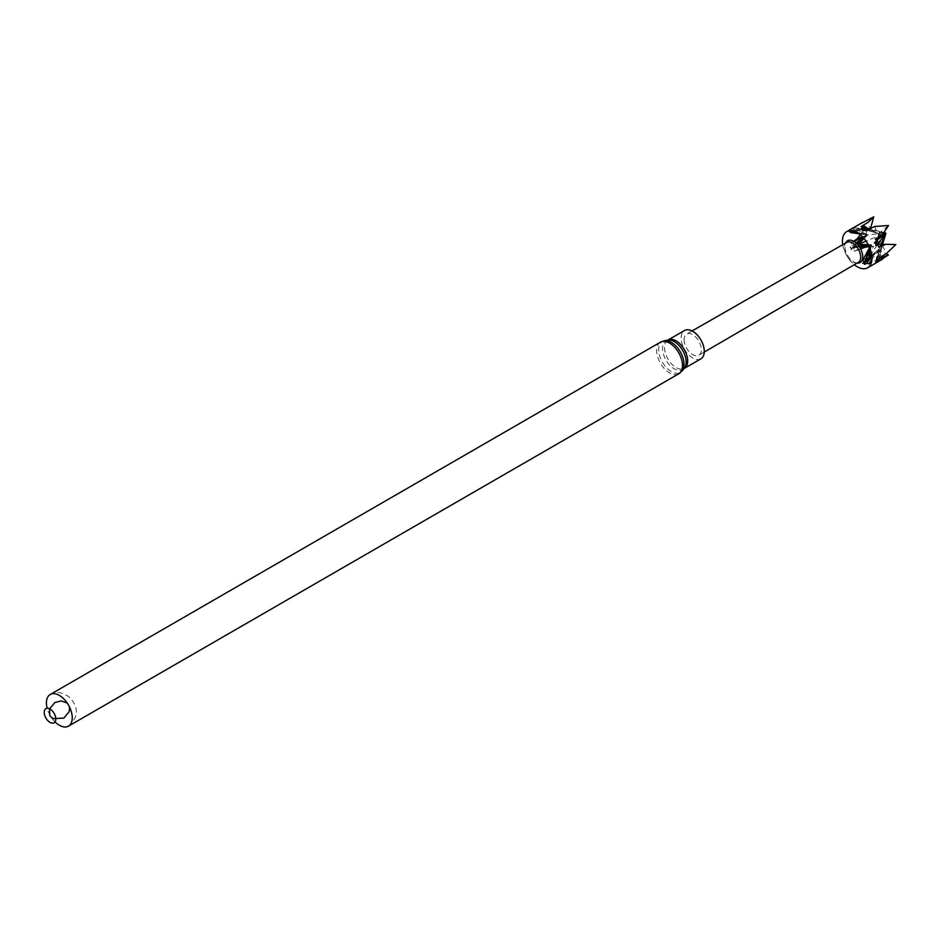 <?xml version="1.0" encoding="UTF-8"?>
<svg xmlns="http://www.w3.org/2000/svg" width="943" height="943" viewBox="0 0 943 943"><rect width="100%" height="100%" fill="white"/><g stroke="black" fill="none" stroke-linecap="round" stroke-linejoin="round"><path stroke-width="0.71" stroke-dasharray="4.71 3.54" d="M55.048 721.925A18.271 10.55 60 0 1 47.15 708.252M700.897 358.823A16.361 9.442 60 0 1 692.716 358.01A16.361 9.442 60 0 1 682.025 343.594A16.361 9.442 60 0 1 684.535 330.486M684.076 339.657A12.212 7.049 -120 0 0 689.416 351.963A12.212 7.049 -120 0 0 698.834 355.216A12.212 7.049 -120 0 0 698.822 341.118A12.212 7.049 -120 0 0 686.622 334.058A12.212 7.049 -120 0 0 684.076 339.657M858.319 262.366A11.54 6.66 60 0 1 855.442 262.861A11.54 6.66 60 0 1 844.374 247.667A11.54 6.66 60 0 1 844.916 244.614A11.54 6.66 60 0 1 846.779 242.375M857.081 263.085A12.589 7.273 60 0 1 856.998 263.073A12.589 7.273 60 0 1 847.521 255.27A12.589 7.273 60 0 1 845.506 243.164A12.589 7.273 60 0 1 845.541 243.094M842.724 244.697A20.899 12.07 -120 0 0 854.275 264.712M878.982 258.806L871.473 262.413M850.881 230.835L850.15 230.375L853.545 227.77L860.641 223.585L863.163 225.283M860.252 234.724L866.287 227.275L857.741 228.642L850.669 232.544L851.423 230.787L849.325 231.766M865.544 247.09L861.772 247.384L854.488 251.239L853.474 248.881L850.975 249.683L851.258 247.997L849.997 247.361L851.989 245.369L851.105 243.188L853.674 241.278M862.503 260.633L868.468 256.248L873.607 246.335L869.269 246.76M882.542 259.172L878.605 251.392L878.841 250.378L885.984 253.808M877.803 251.239L878.841 250.378L877.803 251.239L876.094 259.844M878.605 251.392L878.911 249.683M868.468 256.248L869.882 247.196L870.978 245.133L869.163 245.758L873.607 246.335M869.163 245.758L861.772 247.384M869.882 247.196L870.978 245.133M862.491 236.776L866.982 234.913L865.214 234.583L866.287 234.842L866.287 227.275M865.214 234.583L857.741 228.642M864.896 236.021L866.982 234.913M874.715 226.497L877.344 233.216L878.77 233.64L888.53 225.483M878.546 234.383L878.77 233.64L878.546 234.383L882.377 234.807M877.344 233.216L868.314 229.373M868.09 228.654L870.554 228.371M869.906 228.901L870.919 229.232L869.906 228.901L868.043 222.348M868.621 229.031L870.919 229.232M883.674 244.402L891.677 244.473M882.33 244.402L878.793 247.243M882.495 245.545L886.408 253.561M850.963 248.481L854.004 246.83L849.997 247.361M876.601 244.013L875.611 243.86M864.495 227.463L863.788 228.878L864.59 229.573L868.208 228.63L878.982 233.711L875.752 245.463M862.739 228.795L864.578 229.573L863.022 229.432M862.385 228.607L863.045 228.819M850.928 230.599L850.15 230.375M876.778 259.997L878.475 251.934L878.039 260.138L876.778 259.997L876.825 258.901L876.601 260.987M878.829 259.431L879.006 258.523L876.825 258.901L875.599 262.437M878.452 244.048L878.251 244.862M866.417 228.512L864.578 229.573M864.601 229.326L876.566 232.992M858.118 244.567L854.004 246.83L852.955 246.606L853.545 245.156L851.989 245.369M864.142 236.658L867.254 234.937L883.402 233.286M856.114 243.035L853.545 245.156M852.955 246.606L856.48 243.377M862.869 229.09L853.957 229.066L852.778 230.622L853.45 231.306L857.729 230.092L871.332 229.467L883.909 232.544M853.957 229.066L852.672 228.713M852.778 230.622L864 229.09M867.666 245.923L871.167 244.956L865.58 260.692M876.424 261.058L878.475 251.934M882.672 243.872L879.489 256.107L879.206 248.928L871.78 255.199M871.91 256.26L878.935 249.412M879.135 249.082L871.768 255.14M879.206 248.928L880.067 246.701M877.238 245.109L871.521 253.667M870.472 249.765L871.58 244.661L876.342 240.689M876.86 240.276L877.65 239.64M882.707 234.312L866.063 241.113M871.58 244.661L868.197 244.602M864.047 238.496L867.607 234.996M883.721 232.815L857.729 230.092M867.76 234.913L857.859 230.127M883.85 232.626L867.643 229.114M871.497 229.479L869.246 228.949M878.982 233.711L885.713 233.098M885.831 233.322L879.112 241.549L882.848 243.553M879.065 233.911L879.112 241.549M874.762 243.141L882.837 243.695L879.548 255.966M871.957 257.026L876.636 252.205M869.965 248.398L871.509 244.803M850.975 249.683L857.116 243.989M863.753 238.143L867.595 234.831M853.474 248.881L854.735 247.691L859.497 247.007M858.955 246.217L854.004 246.83L853.462 247.667L854.735 247.691M871.674 244.732L868.456 245.086M853.462 247.667L859.438 246.913M867.784 235.019L856.173 232.049M851.423 230.787L853.156 230.599L852.437 231.259L853.45 231.306M857.022 232.497L867.254 234.937M853.156 230.599L864.012 234.288M854.193 231.224L871.485 229.467M876.165 242.917L879.088 241.632M877.532 237.848L879.135 233.947M878.947 233.746L863.552 229.243M877.921 237.601L878.298 235.22M861.218 228.489L862.833 229.019M871.438 229.514L864.59 229.573M863.788 228.878L870.955 229.326M868.161 228.642L869.104 228.89M876.778 241.337L877.414 241.432M881.799 245.958L876.825 258.901L879.489 256.107M882.789 243.907L881.976 244.402M877.19 259.325L882.801 243.848M879.006 258.523L881.953 246.854M882.259 245.758L879.218 257.875M868.821 228.795L868.185 228.63M867.112 228.336L866.299 228.112M862.963 227.11L861.124 226.52M867.395 229.797L878.793 233.793L875.399 239.18M862.786 237.094L867.03 234.996L859.085 233.829M869.611 247.549L871.026 245.133L868.857 245.899M860.605 248.905L854.488 251.239M878.911 249.6L871.969 259.184M876.636 260.905L878.911 249.565M853.545 227.77L861.265 228.454M864.884 228.784L870.919 229.326M851.105 243.188L854.134 241.549M876.353 262.661L876.448 262.048M660.442 342.191A18.271 10.55 -120 0 0 657.648 356.819A18.271 10.55 -120 0 0 669.577 372.921A18.271 10.55 -120 0 0 678.712 373.829M664.379 340.741A17.917 10.349 -120 0 0 662.387 362.159A17.917 10.349 -120 0 0 681.93 371.141M667.844 340.117A16.715 9.642 -120 0 0 665.982 360.085A16.715 9.642 -120 0 0 684.205 368.454L684.288 368.407A16.361 9.442 -120 0 1 676.107 367.593A16.361 9.442 -120 0 1 665.416 353.177A16.361 9.442 -120 0 1 667.927 340.069L667.844 340.117M50.203 694.508C55.401 691.019 61.802 691.891 69.405 697.113L73.436 702.134C78.54 710.763 76.878 718.766 68.474 726.145M69.605 707.215L67.165 702.995M692.068 330.946L686.622 334.058M704.268 352.057L698.834 355.216M855.442 262.861L856.998 263.073M844.916 244.614L845.506 243.164M885.359 244.426L892.88 244.496M871.662 229.656L869.493 229.031"/><path stroke-width="1.41" d="M55.814 719.038A8.181 4.727 -120 0 0 50.026 709.018A8.181 4.727 -120 0 0 44.238 712.366A8.181 4.727 -120 0 0 50.026 722.385A8.181 4.727 -120 0 0 55.814 719.038M47.15 708.252A18.271 10.55 60 0 1 50.203 694.508A18.271 10.55 60 0 1 68.474 705.058A18.271 10.55 60 0 1 68.474 726.145A18.271 10.55 60 0 1 59.338 725.25A18.271 10.55 60 0 1 55.048 721.925M667.927 340.069L684.535 330.486A16.361 9.442 60 0 1 700.897 339.928A16.361 9.442 60 0 1 700.897 358.823L684.288 368.407A16.361 9.442 -120 0 0 686.787 355.299A16.361 9.442 -120 0 0 676.107 340.883A16.361 9.442 -120 0 0 667.927 340.069L664.379 340.741A17.917 10.349 -120 0 1 671.345 342.356A17.917 10.349 -120 0 1 682.496 356.489A17.917 10.349 -120 0 1 681.93 371.141L678.712 373.829A18.271 10.55 -120 0 0 681.518 359.189A18.271 10.55 -120 0 0 669.577 343.087A18.271 10.55 -120 0 0 660.442 342.191L664.379 340.741M692.068 330.946L846.779 242.375A11.54 6.66 60 0 1 852.531 242.964A11.54 6.66 60 0 1 860.063 253.113A11.54 6.66 60 0 1 858.319 262.366L704.268 352.057M845.541 243.094A12.589 7.273 60 0 1 853.816 241.361A12.589 7.273 60 0 1 862.562 254.775A12.589 7.273 60 0 1 857.081 263.085M854.275 264.712A20.899 12.07 -120 0 0 857.211 266.751A20.899 12.07 -120 0 0 867.666 267.777A20.899 12.07 -120 0 0 870.872 251.027A20.899 12.07 -120 0 0 857.211 232.615A20.899 12.07 -120 0 0 846.767 231.577A20.899 12.07 -120 0 0 842.724 244.697M871.473 262.413L868.774 263.91L867.171 263.191L864.531 264.335L864.425 262.991L862.727 263.392L864.425 261.765L862.503 260.633L869.611 247.549M860.641 223.585L873.748 216.855L868.043 222.348L861.124 226.52L863.081 227.027L861.218 228.489L862.975 228.477L863.022 229.432L865.804 228.465L867.395 229.797L874.715 226.497L888.53 225.483L882.377 234.807L875.399 239.18L876.778 241.337L874.762 243.141L876.118 243.883L875.752 245.463L878.251 244.862L878.793 247.243L885.666 244.284L895.85 244.532L886.408 253.561L879.218 257.875L878.829 259.431L876.424 261.058L875.599 262.437L877.556 261.517L876.353 262.661L888.389 254.964L878.982 258.806M882.542 259.172L867.666 267.777M854.193 231.224L849.325 231.766L850.881 230.823M859.085 233.829L850.669 232.544L851.423 230.787M853.674 241.278L857.517 238.461L860.252 234.724M869.269 246.76L865.544 247.09M885.984 253.808L888.389 254.964M857.517 238.461L862.491 236.776M863.163 225.283L867.961 228.571M870.424 228.866L873.748 216.855M885.666 244.284L883.674 244.402M885.359 244.426L882.33 244.402M891.677 244.473L895.85 244.532M882.259 245.758L882.778 243.931L882.53 245.64M882.848 244.001L882.495 245.545M864.425 262.991L865.686 260.633L862.727 263.392M850.221 230.646L853.45 231.306L850.15 230.375M862.385 228.607L862.975 228.477M878.039 259.962L877.556 261.517M878.452 244.048L881.976 244.402L878.452 244.048M868.314 229.373L865.804 228.465M856.48 243.377L863.163 237.483L856.114 243.035M871.78 255.199L864.967 261.294L869.705 247.761M871.521 253.667L869.128 257.463L865.698 260.633L865.839 261.694L871.91 256.26M881.033 244.367L885.819 233.711L882.672 243.872M880.067 246.701L881.021 244.39M877.65 239.64L885.689 233.793M885.512 233.723L877.98 244.037M877.886 244.166L877.238 245.109M871.768 255.14L869.128 257.463M869.01 257.569L870.472 249.765M883.402 233.286L885.336 233.569M885.218 233.345L882.707 234.312M866.063 241.113L858.118 244.567L864.047 238.496M868.197 244.602L858.295 244.543M883.909 232.544L885.171 233.121M885.229 232.956L883.721 232.815M881.799 245.958L885.878 233.546L885.359 232.874M885.536 232.945L883.85 232.626M869.104 228.89L867.112 228.336M869.246 228.949L868.279 228.63M865.839 261.694L867.666 261.659L871.957 257.026M864.531 264.335L869.965 248.398M867.171 263.191L867.666 261.659M857.116 243.989L863.753 238.143M868.456 245.086L858.955 246.217M859.438 246.913L867.666 245.923L859.497 247.007M856.173 232.049L853.45 231.306M852.849 231.377L857.022 232.497M877.921 237.601L877.414 241.432L876.165 242.917L876.507 241.585M876.625 241.125L877.532 237.848M862.833 229.019L863.552 229.243M863.081 227.027L868.161 228.642M867.23 228.89L868.208 228.63M867.654 228.501L862.963 227.11M868.857 245.899L860.605 248.905M871.969 259.184L868.774 263.91M861.265 228.454L862.55 228.571M862.998 228.607L864.884 228.784M854.134 241.549L862.786 237.094M684.288 368.407L684.194 368.465A16.715 9.642 -120 0 0 684.736 354.792A16.715 9.642 -120 0 0 674.339 341.614A16.715 9.642 -120 0 0 667.844 340.117M67.165 702.995L61.236 700.932L54.835 702.535L49.531 708.936L49.838 715.796L53.032 718.625L63.888 718.095L69.157 711.659L69.605 707.215M68.474 726.145L678.712 373.829M50.203 694.508L660.442 342.191M684.205 368.454L681.93 371.141M862.621 222.418L846.767 231.577M892.88 244.496L894.011 244.52"/></g></svg>
